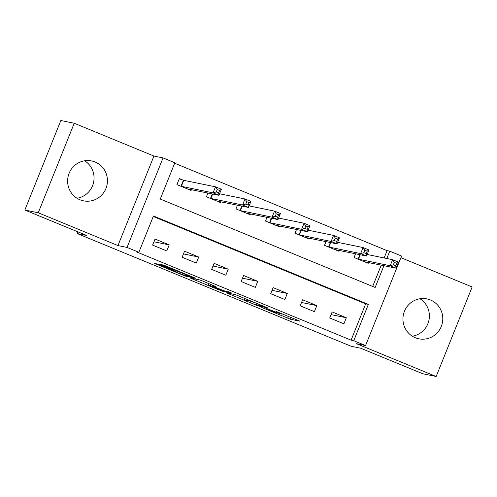 <?xml version="1.0" encoding="UTF-8"?>
<svg xmlns="http://www.w3.org/2000/svg" width="497" height="497" viewBox="0 0 497 497"><rect width="100%" height="100%" fill="white"/><g stroke="black" fill="none" stroke-linecap="round" stroke-linejoin="round"><path stroke-width="0.75" d="M261.789 307.475L290.515 319.26L300.045 321.199L276.015 311.383A8.194 0.317 -158.1 0 1 281.936 314.092A8.194 0.317 -158.1 0 1 281.749 314.092L280.96 313.93A8.194 0.317 -158.1 0 1 271.859 310.532L266.684 308.475L271.126 310.377A8.194 0.317 -158.1 0 1 277.046 313.091A8.194 0.317 -158.1 0 1 276.86 313.085L276.071 312.924A8.194 0.317 -158.1 0 1 266.97 309.525L261.789 307.475M84.67 160.792A20.352 19.905 -78.4 0 1 93.629 182.138A20.352 19.905 -78.4 0 1 76.998 198.247M79.942 199.763A20.352 19.905 101.6 0 0 83.446 200.831A20.352 19.905 101.6 0 0 106.569 186.698A20.352 19.905 101.6 0 0 95.113 162.016A20.352 19.905 101.6 0 0 91.616 160.947A20.352 19.905 101.6 0 0 68.493 175.081A20.352 19.905 101.6 0 0 79.942 199.763M420.002 298.753A20.352 19.905 -78.4 0 1 428.967 320.105A20.352 19.905 -78.4 0 1 412.33 336.208M415.281 337.724A20.352 19.905 101.6 0 0 418.785 338.799A20.352 19.905 101.6 0 0 441.908 324.665A20.352 19.905 101.6 0 0 430.452 299.983A20.352 19.905 101.6 0 0 426.948 298.914A20.352 19.905 101.6 0 0 403.825 313.042A20.352 19.905 101.6 0 0 415.281 337.724M159.605 264.739L154.101 263.137L155.896 263.982L183.25 275.239L186.089 276.295L195.619 278.239L163.569 265.075L160.301 264.416L162.152 265.268L190.854 276.574L184.462 275.295L177.51 272.723L171.31 269.56L159.605 264.739M24.85 210.032L60.839 120.51L74.233 123.256L38.244 212.778L24.85 210.032L86.838 235.535L77.197 233.559L351.13 346.266L360.779 348.242L422.767 373.744L436.161 376.49L356.461 343.7L365.568 345.564L353.765 340.706L351.081 340.159L136.184 251.743L138.862 252.29L127.058 247.431L163.041 157.909L174.851 162.767L160.264 199.061L375.16 287.477L383.92 265.684M38.244 212.778L117.944 245.568L127.058 247.431M226.191 292.795L258.179 305.959L267.709 307.898L235.659 294.733L226.191 292.795M219.295 290.068L190.09 277.966L199.614 279.904L202.459 280.967L216.015 286.632L212.057 285.843L213.909 286.688L224.52 290.944L228.514 291.764L231.801 293.1L222.134 291.124L219.407 289.782M436.161 376.49L472.15 286.968L400.911 257.657M351.081 340.159L365.674 303.866L153.262 216.475M346.328 317.757L332.158 311.93L329.728 317.974L343.899 323.808L346.328 317.757L331.07 314.632M316.806 305.612L302.642 299.784L300.207 305.829L314.377 311.662L316.806 305.612L301.555 302.487M287.291 293.466L273.12 287.639L270.691 293.69L284.856 299.517L287.291 293.466L272.033 290.341M257.769 281.321L243.598 275.493L241.169 281.544L255.34 287.372L257.769 281.321L242.511 278.196M228.253 269.175L214.083 263.348L211.654 269.399L225.818 275.226L228.253 269.175L212.996 266.05M198.732 257.036L184.561 251.202L182.132 257.253L196.303 263.081L198.732 257.036L183.474 253.911M169.216 244.891L155.045 239.057L152.61 245.108L166.781 250.935L169.216 244.891L153.958 241.766M384.125 257.962L387.07 250.637L174.658 163.246M372.675 286.452L381.242 265.137M368.532 262.528L368.215 263.317L354.044 257.489L355.535 253.768M339.01 250.389L338.693 251.171L324.522 245.344L326.02 241.629M309.488 238.243L309.171 239.032L295.007 233.199L296.498 229.484M279.973 226.098L279.656 226.887L265.485 221.053L266.982 217.338M250.451 213.952L250.134 214.741L235.969 208.908L237.46 205.193M220.935 201.807L220.618 202.596L206.448 196.762L207.945 193.047M183.2 180.15L179.361 178.572L176.926 184.623L191.096 190.45L191.413 189.661M77.88 231.85L77.197 233.559M117.944 245.568L153.933 156.046L74.233 123.256M153.933 156.046L163.041 157.909M387.07 250.637L389.747 251.184L401.557 256.042L365.568 345.564M353.765 340.706L368.352 304.412L153.455 215.996L138.862 252.29M386.809 258.508L389.747 251.184M365.674 303.866L368.352 304.412M253.526 303.996L263.826 306.444L259.21 304.468A8.194 0.317 -158.1 0 0 250.109 301.07L244.431 299.908A8.194 0.317 -158.1 0 0 244.238 299.902A8.194 0.317 -158.1 0 0 250.165 302.617L253.526 303.996M208.131 285.023L213.58 287.558L222.793 290.577L213.176 286.539L208.131 285.023L208.728 283.545M364.369 261.739L396.066 268.169L390.164 265.74L392.599 259.695L367.171 254.483M394.332 262.379L392.599 259.695L398.501 262.124L396.066 268.169L395.724 265.771L396.699 263.354L394.332 262.379L393.363 264.802L395.724 265.771M393.363 264.802L390.164 265.74L357.883 259.067M396.699 263.354L398.501 262.124M334.854 249.593L366.55 256.03L360.648 253.6L363.077 247.549L337.649 242.343M364.817 250.233L363.077 247.549L368.979 249.979L366.55 256.03L366.202 253.625L367.177 251.209L364.817 250.233L363.841 252.656L366.202 253.625M363.841 252.656L360.648 253.6L328.368 246.928M367.177 251.209L368.979 249.979M305.332 237.448L337.028 243.884L331.126 241.455L333.555 235.404L308.134 230.198M335.295 238.088L333.555 235.404L339.463 237.833L337.028 243.884L336.686 241.48L337.656 239.063L335.295 238.088L334.326 240.511L336.686 241.48M334.326 240.511L331.126 241.455L298.846 234.783M337.656 239.063L339.463 237.833M275.81 225.303L307.513 231.739L301.611 229.31L304.04 223.259L278.612 218.053M305.779 225.942L304.04 223.259L309.942 225.688L307.513 231.739L307.165 229.334L308.14 226.918L305.779 225.942L304.804 228.365L307.165 229.334M304.804 228.365L301.611 229.31L269.324 222.637M308.14 226.918L309.942 225.688M246.295 213.157L277.991 219.593L272.089 217.164L274.518 211.113L249.09 205.907M276.257 213.803L274.518 211.113L280.426 213.542L277.991 219.593L277.649 217.189L278.618 214.772L276.257 213.803L275.288 216.22L277.649 217.189M275.288 216.22L272.089 217.164L239.809 210.492M278.618 214.772L280.426 213.542M216.773 201.012L248.475 207.448L242.567 205.019L245.002 198.968L219.575 193.762M246.742 201.658L245.002 198.968L250.904 201.397L248.475 207.448L248.127 205.044L249.103 202.627L246.742 201.658L245.767 204.074L248.127 205.044M245.767 204.074L242.567 205.019L210.287 198.346M249.103 202.627L250.904 201.397M187.257 188.872L218.953 195.302L213.051 192.873L215.481 186.822L183.76 180.324L179.255 178.827M217.22 189.512L215.481 186.822L221.389 189.251L218.953 195.302L218.612 192.904L219.581 190.481L217.22 189.512L216.245 191.929L218.612 192.904M216.245 191.929L213.051 192.873L180.771 186.201M219.581 190.481L221.389 189.251M291.23 317.49L290.515 319.26M288.422 316.334L287.676 318.198M258.434 305.338L258.179 305.959M228.166 293.199L227.986 293.64M250.283 300.642L250.109 301.07M245.009 298.473L244.431 299.908M192.122 278.37L191.941 278.811M212.43 285.067L212.12 285.843M222.389 290.509L222.134 291.124M210.771 284.383L210.33 285.477M178.448 271.089L178.299 271.468M176.969 270.48L176.702 271.145M174.161 269.324L173.863 270.082M162.333 264.82L162.152 265.268M186.344 275.68L186.089 276.295M156.077 263.54L155.896 263.982M360.257 254.737L358.443 259.248M359.871 254.657L358.07 259.136M330.735 242.592L328.927 247.102M330.35 242.511L328.554 246.99M301.219 230.446L299.405 234.957M300.834 230.372L299.032 234.845M271.697 218.301L269.883 222.811M271.312 218.226L269.517 222.699M242.182 206.156L240.368 210.666M241.797 206.081L239.995 210.554M212.66 194.01L210.846 198.52M212.275 193.936L210.48 198.409M183.76 180.324L181.33 186.375M183.387 180.218L180.958 186.263M277.227 312.65L277.046 313.091M282.085 313.725L281.936 314.092M244.841 298.405L244.238 299.902M212.381 285.048L212.057 285.843M208.591 283.489L207.976 285.023M172.037 269.865L171.906 270.188M190.985 276.245L190.854 276.574"/></g></svg>
